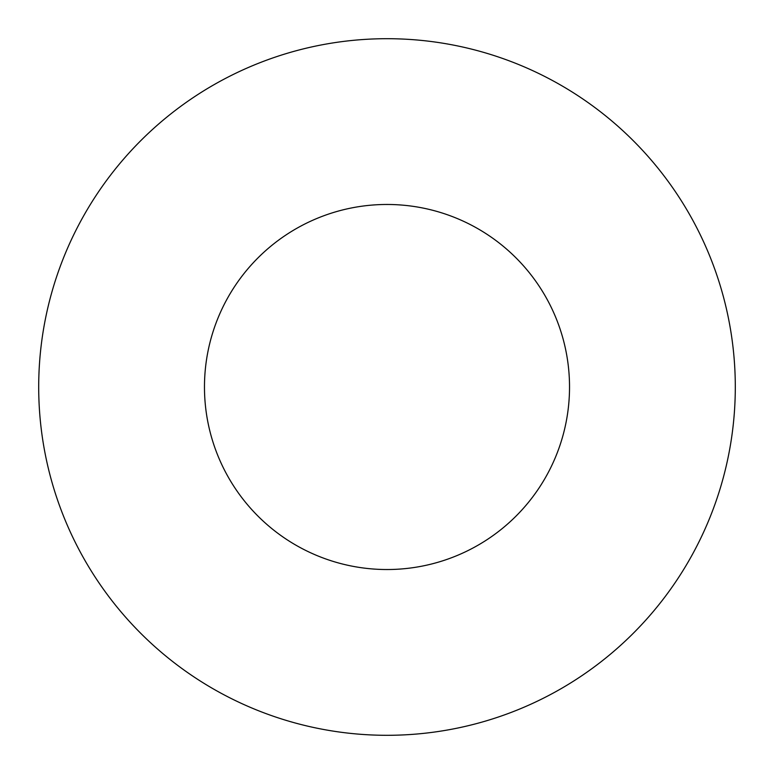 <?xml version="1.0" encoding="UTF-8"?>
<svg xmlns="http://www.w3.org/2000/svg" width="774" height="774" viewBox="0 0 774 774"><rect width="100%" height="100%" fill="white"/><g stroke="black" fill="none" stroke-linecap="round" stroke-linejoin="round"><path stroke-width="1.16" d="M569.529 387A182.529 182.529 0 0 0 387 204.471A182.529 182.529 0 0 0 204.471 387A182.529 182.529 0 0 0 387 569.529A182.529 182.529 0 0 0 569.529 387M38.7 387A348.3 348.3 0 0 0 387 735.3A348.3 348.3 0 0 0 735.3 387A348.3 348.3 0 0 0 387 38.7A348.3 348.3 0 0 0 38.7 387"/></g></svg>
